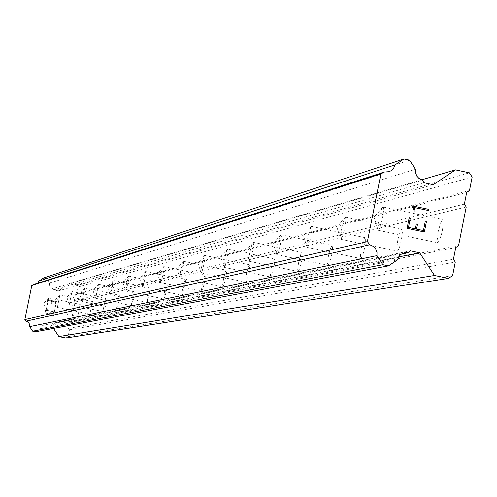 <?xml version="1.0" encoding="UTF-8"?>
<svg xmlns="http://www.w3.org/2000/svg" width="497" height="497" viewBox="0 0 497 497"><rect width="100%" height="100%" fill="white"/><g stroke="black" fill="none" stroke-linecap="round" stroke-linejoin="round"><path stroke-width="0.37" stroke-dasharray="2.48 1.86" d="M48.625 297.889L46.128 310.128L48.625 297.889M77.706 316.62L80.203 304.394L77.706 316.62M59.938 294.82L57.36 307.432L59.938 294.82L92.473 301.524L89.882 314.123L92.473 301.524M71.959 291.553L69.3 304.562L71.959 291.553L105.513 298.467L102.842 311.47L105.513 298.467M84.763 288.067L82.024 301.505L84.763 288.067M116.665 308.637L118.69 301.89L119.398 295.218L117.348 301.971L116.665 308.637M98.431 284.352L97.685 291.242L95.598 298.243L98.431 284.352M131.394 305.618L133.513 298.641L134.221 291.745L132.078 298.734L131.394 305.618M113.055 280.383L112.31 287.508L110.123 294.752L113.055 280.383L150.082 288.03L147.833 295.268L147.124 302.387L149.373 295.168L150.082 288.03M128.735 276.121L128.885 277.748L127.99 283.501L125.698 291.006L126.499 283.495L128.735 276.121M164.047 298.927L166.377 291.441L167.247 285.688L167.079 284.048L166.203 285.763L164.724 291.546L163.855 297.287L164.047 298.927M145.584 271.542L145.764 273.226L144.844 279.19L143.322 285.21L142.44 286.986L142.322 284.899L143.242 279.196L145.584 271.542M182.213 295.206L183.107 293.441L184.654 287.434L185.549 281.47L185.35 279.774L184.418 281.55L182.877 287.552L181.989 293.503L182.213 295.206M163.749 266.603L163.96 268.349L163.016 274.549L161.419 280.799L160.481 282.65L160.345 280.47L161.283 274.555L162.767 268.684L163.749 266.603M201.782 291.192L202.739 289.36L204.36 283.116L205.273 276.922L205.05 275.158L204.056 277.015L202.441 283.247L201.527 289.428L201.782 291.192M183.387 261.267L183.629 263.081L182.666 269.529L181.411 274.704L179.989 277.96L179.821 275.68L180.784 269.542L182.343 263.441L183.387 261.267M222.942 286.856L223.961 284.943L225.657 278.45L226.489 273.313L226.34 270.175L225.278 272.107L223.582 278.593L222.65 285.023L222.942 286.856M204.683 255.477L204.963 257.371L203.975 264.081L202.217 270.865L201.142 272.878L200.937 270.486L201.931 264.1L203.565 257.763L204.683 255.477M245.885 282.153L246.978 280.153L248.761 273.387L249.718 266.678L249.426 264.771L248.283 266.79L246.5 273.549L245.549 280.246L245.885 282.153M227.856 249.183L228.179 251.153L227.166 258.154L225.315 265.236L224.159 267.349L223.917 264.839L224.936 258.185L226.651 251.581L227.856 249.183M270.853 277.034L272.021 274.947L273.903 267.877L274.779 262.298L274.543 258.887L273.319 261.006L271.437 268.057L270.467 275.046L270.853 277.034M253.166 242.306L253.545 244.362L252.501 251.687L250.544 259.092L249.301 261.304L249.009 258.664L250.059 251.718L251.867 244.828L253.166 242.306M298.113 271.443L299.374 269.256L301.362 261.863L302.269 256.023L301.971 252.464L300.654 254.688L298.666 262.062L297.672 269.368L298.113 271.443M280.923 234.758L281.358 236.914L280.289 244.586L278.221 252.352L276.872 254.681L276.531 251.892L277.612 244.636L279.513 237.429L280.923 234.758M328.014 265.317L329.921 261.428L331.48 255.265L332.505 247.593L332.052 245.419L330.623 247.755L328.517 255.495L327.498 263.143L328.014 265.317M311.495 226.452L312.01 228.707L310.911 236.765L308.712 244.922L307.245 247.382L306.835 244.431L307.947 236.827L309.966 229.279L311.495 226.452M360.94 258.564L363.009 254.47L364.668 247.997L365.63 241.573L365.662 238.715L365.189 237.665L363.63 240.126L361.394 248.258L360.35 256.284L360.94 258.564M345.347 217.251L345.943 219.624L344.819 228.098L342.47 236.702L340.867 239.299L340.383 236.168L341.526 228.185L343.669 220.258L345.347 217.251M397.395 251.097L398.401 249.873L399.644 246.767L401.408 239.952L402.471 231.472L401.868 229.074L400.16 231.683L397.768 240.244L396.712 248.693L396.979 250.805L397.395 251.097M383.019 207.013L383.454 207.299L383.721 209.51L382.572 218.456L380.056 227.545L378.292 230.304L377.801 229.496L377.714 226.967L378.894 218.568L381.18 210.219L383.019 207.013M437.963 242.778C442.082 234.826 443.659 227.073 442.684 219.519L440.802 222.289L438.242 231.335L437.167 240.25L437.49 242.474L437.963 242.778M48.147 300.399L51.663 301.126L48.153 300.399L47.234 304.922L46.643 304.804L47.227 304.922L48.147 300.399M51.663 301.126L51.16 303.586L51.663 301.12M51.16 303.586L51.744 303.71L51.16 303.586M51.744 303.71L52.247 301.244L51.744 303.71M52.247 301.244L55.757 301.965L52.247 301.244M55.757 301.965L54.838 306.487L55.757 301.965M54.838 306.487L55.422 306.606L54.838 306.487M55.422 306.606L56.459 301.499L47.681 299.691L46.643 304.804L47.681 299.691L56.459 301.499L55.428 306.606M48.159 308.78L47.631 308.674L48.159 308.78L48.035 309.376L48.159 308.78M47.631 308.674L46.687 308.917L47.631 308.674M46.687 308.917L46.171 309.264L46.687 308.917M46.171 309.264L45.581 310.035L46.178 309.264M45.581 310.035L45.239 311.731L45.581 310.035M45.488 312.669L45.83 313.191L45.488 312.669M45.83 313.191L46.6 313.793L45.83 313.191M46.6 313.793L47.47 313.974L46.6 313.793M47.47 313.974L48.395 313.719L47.47 313.974M48.395 313.719L50.296 312.818L48.395 313.719M50.296 312.818L53.98 310.724L50.303 312.818M53.98 310.724L53.005 315.533L53.98 310.724M53.005 315.533L53.589 315.657L53.005 315.533M53.589 315.657L54.813 309.6L47.532 313.358L46.066 312.656L45.836 311.799L46.706 309.507L48.035 309.376L46.706 309.507L45.836 311.799L46.066 312.656L47.532 313.358L54.819 309.6L53.589 315.657M65.946 338.016L68.07 336.606L69.45 329.809L68.511 328.387L69.71 322.478L71.127 321.54L75.078 302.046L74.14 300.623L75.339 294.721L76.755 293.783L78.128 286.993L76.724 284.856L69.661 283.396L58.323 290.9L53.608 289.931L52.937 288.602L422.587 180.119M35.523 331.779L40.071 328.766L41.897 325.976L43.612 325.193L45.513 325.162L46.65 324.206L51.365 325.175L53.508 328.418M33.516 284.595L35.952 284.408L37.772 283.228M52.937 288.602L51.508 288.024L50.035 286.601L49.408 285.191L49.34 283.141L46.333 278.581L43.506 277.997M409.099 218.171L407.074 228.328L424.376 231.956M415.231 211.113L414.007 210.858L413.492 208.97L411.597 205.727M102.842 311.47L69.3 304.562M89.882 314.123L57.36 307.432M71.127 321.54L458.551 245.655M75.078 302.046L466.223 206.945M69.71 322.478L455.768 247.512M68.511 328.387L453.438 259.248M69.45 329.809L455.289 262.081M68.07 336.606L452.612 275.587M51.365 325.175L398.631 256.93M46.65 324.206L410.373 250.855M45.513 325.162L401.39 254.097M40.071 328.766L397.432 259.9M46.333 278.581L409.534 160.158M49.34 283.141L415.473 169.241M53.608 289.931L423.916 182.759M58.323 290.9L433.204 184.716M69.661 283.396L421.611 179.839M76.724 284.856L469.373 172.813M78.128 286.993L472.15 177.062M76.755 293.783L469.479 190.537M75.339 294.721L466.695 192.395M74.14 300.623L464.372 204.112M48.644 297.889L80.203 304.394M84.788 288.067L119.398 295.218M98.456 284.352L134.221 291.745M128.76 276.121L167.079 284.048M145.615 271.536L185.35 279.774M163.786 266.597L205.05 275.158M183.43 261.26L226.34 270.175M204.727 255.477L249.426 264.771M227.906 249.177L274.543 258.887M253.221 242.3L301.971 252.464M280.985 234.752L332.052 245.419M311.569 226.439L365.189 237.665M345.427 217.239L401.868 229.074M383.119 207L442.684 219.519M382.783 207.15L374.042 217.257L378.024 230.13M378.292 230.304L437.863 242.785M345.142 217.369L336.842 226.949L340.638 239.144M340.867 239.299L397.308 251.103M311.321 226.551L303.412 235.659L307.047 247.245M307.245 247.382L360.872 258.57M280.768 234.851L273.22 243.524L276.699 254.557M276.872 254.681L327.952 265.323M253.029 242.387L245.81 250.668L249.146 261.198M249.301 261.304L298.057 271.449M227.738 249.252L220.823 257.179L224.029 267.249M224.159 267.349L270.803 277.034M204.578 255.545L197.943 263.137L201.024 272.791M201.142 272.878L245.841 282.153M183.294 261.323L176.913 268.616L179.883 277.879M179.989 277.96L222.904 286.856M163.668 266.653L157.524 273.667L160.388 282.576M160.481 282.65L201.751 291.192M145.509 271.586L139.589 278.345L142.353 286.918M142.44 286.986L182.182 295.206M128.661 276.164L122.952 282.675L125.623 290.95M125.698 291.006L164.022 298.927M112.993 280.42L107.47 286.713L110.054 294.696M110.123 294.752L147.124 302.387M98.375 284.39L93.032 290.472L95.536 298.188M95.598 298.243L131.37 305.618M84.714 288.105L79.539 293.988L81.968 301.455M82.024 301.505L116.64 308.637M71.91 291.577L66.896 297.281L69.251 304.518M59.895 294.845L55.024 300.374L57.31 307.388M48.588 297.914L43.86 303.282L46.084 310.091M46.128 310.128L77.694 316.626M43.612 325.193L404.39 252.811M35.952 284.408L388.548 171.856"/><path stroke-width="0.75" d="M53.508 328.418L58.876 336.568L65.946 338.016L448.437 278.382L434.515 275.475L419.667 252.799L410.373 250.855L408.143 252.749L404.39 252.811L401.023 254.352L398.929 256.477L397.432 259.9L388.486 265.87L382.901 264.708L376.95 255.626L377.006 252.551L375.558 248.736L373.483 246.475L369.824 244.735L367.382 241.617L380.882 173.925L384.318 172.037L389.114 171.682L390.909 170.806L393.742 168.011L395.022 164.917L403.962 158.984L409.534 160.158L415.473 169.241L415.417 172.304L416.865 176.118L418.934 178.373L422.587 180.119L423.916 182.759L433.204 184.716L455.476 169.875L469.373 172.813L472.15 177.062L469.479 190.537L466.695 192.395L464.372 204.112L466.223 206.945L458.551 245.655L455.768 247.512L453.438 259.248L455.289 262.081L452.612 275.587L448.437 278.382M384.318 172.037L33.516 284.595L31.777 285.545L24.85 319.602L26.08 321.174L27.938 322.044L28.988 323.174L29.615 324.584L29.683 326.635L32.696 331.195L35.523 331.779L388.486 265.87M37.772 283.228L38.959 280.998L395.022 164.917M403.962 158.984L43.506 277.997L38.959 280.998M408.466 227.402L415.386 228.85L408.459 227.402L410.249 218.413L408.466 227.402M415.386 228.85L416.362 223.954L415.38 228.856M417.517 224.197L416.542 229.092L417.511 224.197M416.542 229.092L423.463 230.546L416.536 229.092M423.463 230.546L425.246 221.563L423.456 230.546M424.376 231.956L426.395 221.805L424.382 231.956L407.08 228.322L409.099 218.171L410.255 218.413L409.093 218.171M415.225 211.113L414.666 208.976L415.231 211.113L414.013 210.852L413.498 208.97L411.597 205.727L428.892 209.367L411.597 205.727M428.892 209.367L428.662 210.529L413.603 207.367L414.666 208.976L413.597 207.367L428.656 210.535L428.886 209.367M58.876 336.568L434.515 275.475M398.631 256.93L419.667 252.799M401.39 254.097L408.143 252.749M32.696 331.195L382.901 264.708M29.683 326.635L376.95 255.626M26.08 321.174L369.824 244.735M24.85 319.602L367.382 241.617M31.777 285.545L380.882 173.925M421.611 179.839L455.476 169.875M388.548 171.856L389.114 171.682"/></g></svg>
